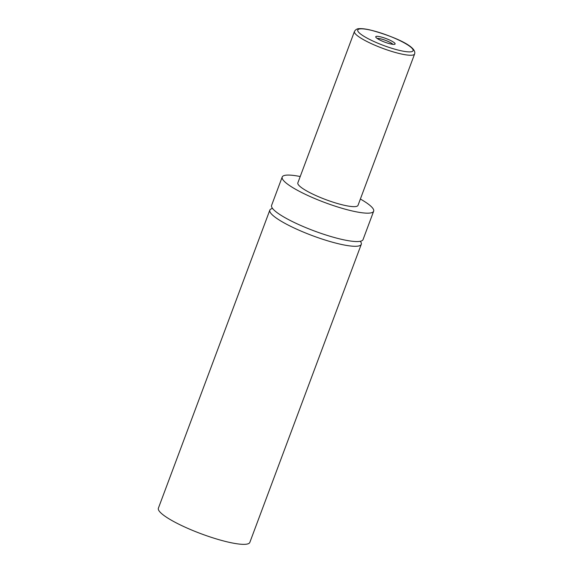 <?xml version="1.0" encoding="UTF-8"?>
<svg xmlns="http://www.w3.org/2000/svg" width="573" height="573" viewBox="0 0 573 573"><rect width="100%" height="100%" fill="white"/><g stroke="black" fill="none" stroke-linecap="round" stroke-linejoin="round"><path stroke-width="0.86" d="M360.317 241.276A48.82 8.982 -159.5 0 1 361.276 244.334A48.82 8.982 -159.5 0 1 341.157 244.377A48.82 8.982 -159.5 0 1 292.645 227.288A48.82 8.982 -159.5 0 1 269.826 210.141A48.82 8.982 -159.5 0 1 272.555 208.465M390.843 43.985A10.343 1.905 20.5 0 0 394.811 44.25A10.343 1.905 20.5 0 0 391.044 40.726A10.343 1.905 20.5 0 0 379.992 36.722A10.343 1.905 20.5 0 0 375.781 37.13A10.343 1.905 20.5 0 0 390.843 43.985M392.87 44.336A8.738 1.604 20.5 0 0 380.286 38.763A8.738 1.604 20.5 0 0 377.192 38.47M414.616 53.969L358.01 205.363A32.117 5.909 -159.5 0 1 344.774 205.392A32.117 5.909 -159.5 0 1 312.858 194.147A32.117 5.909 -159.5 0 1 297.845 182.873L354.451 31.472C355.604 29.495 357.294 28.557 359.507 28.65C362.057 28.521 365.416 28.915 369.585 29.839C388.695 34.767 417.43 45.675 414.616 53.969A32.117 5.909 -159.5 0 1 401.379 53.998A32.117 5.909 -159.5 0 1 369.463 42.753A32.117 5.909 -159.5 0 1 354.451 31.472M360.381 199.032A48.82 8.982 -159.5 0 1 373.653 211.215A48.82 8.982 -159.5 0 1 353.541 211.258A48.82 8.982 -159.5 0 1 305.022 194.168A48.82 8.982 -159.5 0 1 282.203 177.021A48.82 8.982 -159.5 0 1 300.216 176.534M373.653 211.215L363.046 239.6A48.82 8.982 -159.5 0 1 342.926 239.643A48.82 8.982 -159.5 0 1 294.415 222.553A48.82 8.982 -159.5 0 1 271.588 205.406L282.203 177.021M361.276 244.334L249.835 542.395A48.82 8.982 -159.5 0 1 229.716 542.438A48.82 8.982 -159.5 0 1 181.204 525.348A48.82 8.982 -159.5 0 1 158.384 508.201L269.826 210.141M369.922 29.982A29.545 5.436 20.5 0 0 362.408 35.318A29.545 5.436 20.5 0 0 400.921 50.732A29.545 5.436 20.5 0 0 408.427 45.396A29.545 5.436 20.5 0 0 369.922 29.982"/></g></svg>
